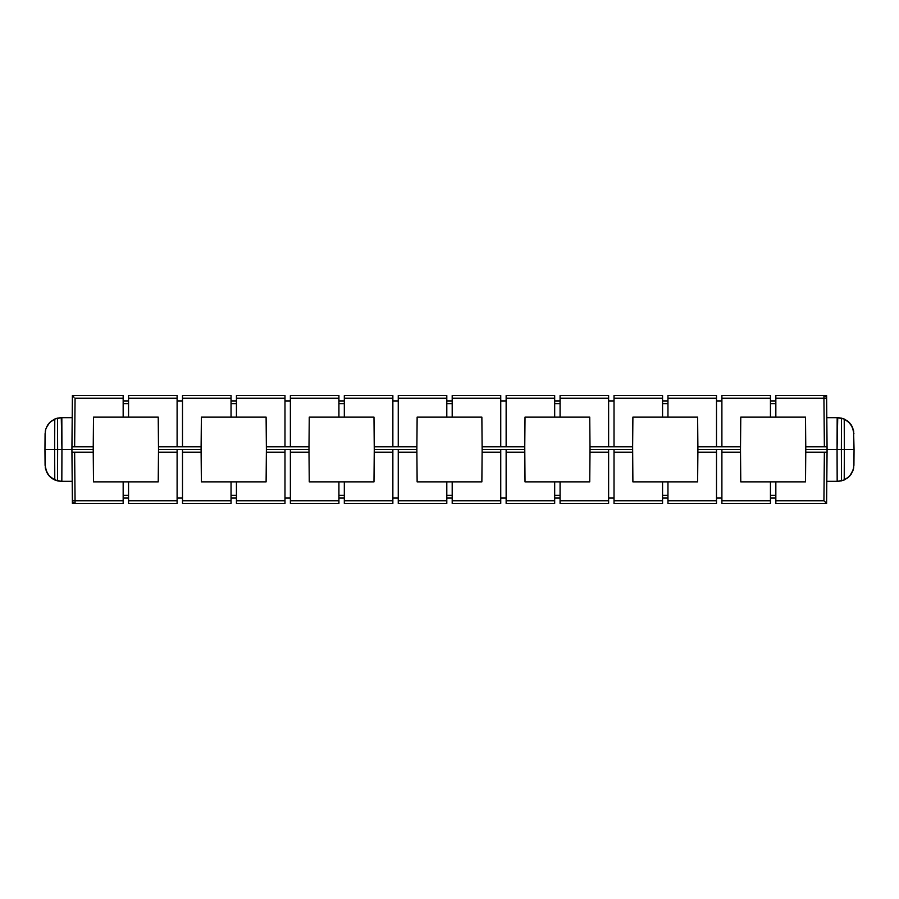 <?xml version="1.0" encoding="UTF-8"?>
<svg xmlns="http://www.w3.org/2000/svg" width="899" height="899" viewBox="0 0 899 899"><rect width="100%" height="100%" fill="white"/><g stroke="black" fill="none" stroke-linecap="round" stroke-linejoin="round"><path stroke-width="1.35" d="M231.043 503.44L182.497 503.44L231.043 503.44L231.043 481.864L201.376 481.864L201.118 452.197L182.497 452.197L182.497 500.765L231.043 500.765L182.497 500.765L182.497 503.44L182.497 449.5L201.095 449.5L201.118 452.197L182.497 452.197L182.497 449.5L158.505 449.5L158.224 481.864L128.557 481.864L158.224 481.864L158.505 449.5L177.103 449.5L177.103 452.197L158.482 452.197L177.103 452.197L177.103 449.5L201.095 449.5L201.376 417.136L231.043 417.136L231.043 398.235L182.497 398.235L182.497 446.803L201.118 446.803L201.376 417.136L266.104 417.136L266.362 446.803L284.983 446.803L284.983 398.235L236.437 398.235L236.437 417.136L231.043 417.136L231.043 395.56L182.497 395.56L231.043 395.56L231.043 398.235L182.497 398.235L182.497 446.803L177.103 446.803L177.103 398.235L128.557 398.235L128.557 417.136L158.224 417.136L158.482 446.803L177.103 446.803L158.482 446.803L158.505 449.5L201.095 449.5L201.118 446.803L177.103 446.803L177.103 395.56L128.557 395.56L177.103 395.56L177.103 398.235L128.557 398.235L128.557 417.136L123.163 417.136L123.163 398.235L75.067 398.235L74.639 446.803L93.238 446.803L93.496 417.136L123.163 417.136L93.496 417.136L93.238 446.803L74.639 446.803L75.067 398.235L123.163 398.235L123.163 395.56L72.392 395.56L123.163 395.56L123.163 417.136L158.224 417.136L158.505 449.5L201.095 449.5L201.376 481.864L266.104 481.864L236.437 481.864L236.437 500.765L284.983 500.765L284.983 452.197L266.362 452.197L266.104 481.864L266.385 449.5L266.362 452.197L284.983 452.197L284.983 449.5L266.385 449.5L284.983 449.5L284.983 500.765L236.437 500.765L236.437 503.44L284.983 503.44L236.437 503.44L236.437 481.864L231.043 481.864L231.043 503.44M338.923 503.44L290.377 503.44L338.923 503.44L338.923 481.864L309.256 481.864L308.998 452.197L290.377 452.197L290.377 500.765L338.923 500.765L290.377 500.765L290.377 503.44L290.377 449.5L308.975 449.5L308.998 452.197L290.377 452.197L290.377 449.5L284.983 449.5L308.975 449.5L309.256 417.136L338.923 417.136L338.923 398.235L290.377 398.235L290.377 446.803L308.998 446.803L309.256 417.136L373.984 417.136L374.242 446.803L392.863 446.803L392.863 398.235L344.317 398.235L344.317 417.136L338.923 417.136L338.923 395.56L290.377 395.56L338.923 395.56L338.923 398.235L290.377 398.235L290.377 446.803L266.362 446.803L266.385 449.5L308.975 449.5L308.998 446.803L284.983 446.803L284.983 395.56L236.437 395.56L284.983 395.56L284.983 398.235L236.437 398.235L236.437 417.136L266.104 417.136L266.385 449.5L308.975 449.5L309.256 481.864L373.984 481.864L344.317 481.864L344.317 500.765L392.863 500.765L392.863 452.197L374.242 452.197L373.984 481.864L374.265 449.5L374.242 452.197L392.863 452.197L392.863 449.5L374.265 449.5L392.863 449.5L392.863 500.765L344.317 500.765L344.317 503.44L392.863 503.44L344.317 503.44L344.317 481.864L338.923 481.864L338.923 503.44M446.803 503.44L398.257 503.44L446.803 503.44L446.803 481.864L417.136 481.864L416.878 452.197L398.257 452.197L398.257 500.765L446.803 500.765L398.257 500.765L398.257 503.44L398.257 449.5L416.855 449.5L416.878 452.197L398.257 452.197L398.257 449.5L392.863 449.5L416.855 449.5L417.136 417.136L446.803 417.136L446.803 398.235L398.257 398.235L398.257 446.803L416.878 446.803L417.136 417.136L481.864 417.136L482.122 446.803L500.743 446.803L500.743 398.235L452.197 398.235L452.197 417.136L446.803 417.136L446.803 395.56L398.257 395.56L446.803 395.56L446.803 398.235L398.257 398.235L398.257 446.803L374.242 446.803L374.265 449.5L416.855 449.5L416.878 446.803L392.863 446.803L392.863 395.56L344.317 395.56L392.863 395.56L392.863 398.235L344.317 398.235L344.317 417.136L373.984 417.136L374.265 449.5L416.855 449.5L417.136 481.864L452.197 481.864L452.197 500.765L500.743 500.765L500.743 452.197L482.122 452.197L481.864 481.864L452.197 481.864L481.864 481.864L482.145 449.5L482.122 452.197L500.743 452.197L500.743 449.5L482.145 449.5L500.743 449.5L500.743 500.765L452.197 500.765L452.197 503.44L500.743 503.44L452.197 503.44L452.197 481.864L446.803 481.864L446.803 503.44M770.443 503.44L721.897 503.44L770.443 503.44L770.443 481.864L740.776 481.864L740.518 452.197L721.897 452.197L721.897 500.765L770.443 500.765L721.897 500.765L721.897 503.44L721.897 449.5L740.495 449.5L740.518 452.197L721.897 452.197L721.897 449.5L697.905 449.5L697.624 481.864L667.957 481.864L667.957 500.765L716.503 500.765L716.503 452.197L697.882 452.197L697.624 481.864L667.957 481.864L667.957 503.44L716.503 503.44L667.957 503.44L667.957 500.765L716.503 500.765L716.503 452.197L697.882 452.197L697.905 449.5L716.503 449.5L716.503 452.197L716.503 449.5L740.495 449.5L740.776 417.136L770.443 417.136L770.443 398.235L721.897 398.235L721.897 446.803L740.518 446.803L740.776 417.136L775.837 417.136L770.443 417.136L770.443 395.56L721.897 395.56L770.443 395.56L770.443 398.235L721.897 398.235L721.897 446.803L716.503 446.803L716.503 398.235L667.957 398.235L667.957 417.136L697.624 417.136L697.882 446.803L716.503 446.803L697.882 446.803L697.905 449.5L740.495 449.5L740.518 446.803L716.503 446.803L716.503 395.56L667.957 395.56L716.503 395.56L716.503 398.235L667.957 398.235L667.957 417.136L662.563 417.136L662.563 398.235L614.017 398.235L614.017 446.803L632.638 446.803L632.896 417.136L662.563 417.136L632.896 417.136L632.638 446.803L608.623 446.803L608.623 398.235L560.077 398.235L560.077 417.136L589.744 417.136L590.002 446.803L608.623 446.803L590.002 446.803L589.744 481.864L560.077 481.864L560.077 500.765L608.623 500.765L608.623 452.197L590.002 452.197L589.744 481.864L560.077 481.864L560.077 503.44L608.623 503.44L560.077 503.44L560.077 500.765L608.623 500.765L608.623 452.197L590.002 452.197L590.025 449.5L632.615 449.5L632.638 452.197L614.017 452.197L614.017 500.765L662.563 500.765L662.563 481.864L632.896 481.864L632.638 452.197L614.017 452.197L614.017 449.5L632.615 449.5L608.623 449.5L608.623 452.197L608.623 449.5L614.017 449.5L614.017 503.44L662.563 503.44L614.017 503.44L614.017 500.765L662.563 500.765L662.563 503.44L662.563 481.864L667.957 481.864L632.896 481.864L632.638 446.803L632.615 449.5L590.025 449.5L589.744 417.136L554.683 417.136L554.683 398.235L506.137 398.235L506.137 446.803L524.758 446.803L525.016 417.136L554.683 417.136L525.016 417.136L524.758 446.803L482.122 446.803L482.145 449.5L524.735 449.5L524.758 452.197L506.137 452.197L506.137 500.765L554.683 500.765L554.683 481.864L525.016 481.864L524.758 452.197L506.137 452.197L506.137 449.5L524.735 449.5L500.743 449.5L506.137 449.5L506.137 503.44L554.683 503.44L506.137 503.44L506.137 500.765L554.683 500.765L554.683 503.44L554.683 481.864L560.077 481.864L525.016 481.864L524.758 446.803L524.735 449.5L482.145 449.5L481.864 417.136L452.197 417.136L452.197 398.235L500.743 398.235L500.743 395.56L452.197 395.56L500.743 395.56L500.743 446.803L506.137 446.803L506.137 398.235L554.683 398.235L554.683 395.56L506.137 395.56L554.683 395.56L554.683 417.136L560.077 417.136L560.077 398.235L608.623 398.235L608.623 395.56L560.077 395.56L608.623 395.56L608.623 446.803L614.017 446.803L614.017 398.235L662.563 398.235L662.563 395.56L614.017 395.56L662.563 395.56L662.563 417.136L697.624 417.136L697.905 449.5L740.495 449.5L740.776 481.864L805.504 481.864L775.837 481.864L775.837 500.765L823.934 500.765L824.361 452.197L805.762 452.197L805.504 481.864L805.785 449.5L805.762 452.197L824.361 452.197L823.934 500.765L826.608 503.44L775.837 503.44L826.608 503.44L827.058 452.197L826.608 503.44L823.934 500.765L775.837 500.765L775.837 503.44L775.837 481.864L770.443 481.864L770.443 503.44M716.503 503.44L716.503 500.765L716.503 503.44M608.623 503.44L608.623 500.765L608.623 503.44M500.743 503.44L500.743 500.765L500.743 503.44M74.639 452.197L71.942 452.197L74.639 452.197L71.942 452.197L72.37 500.765L71.942 452.197L72.37 500.765L75.067 500.765L74.639 452.197L93.238 452.197L93.215 449.5L93.496 481.864L123.163 481.864L123.163 503.44L123.163 500.765L75.067 500.765L123.163 500.765L123.163 481.864L93.496 481.864L93.238 452.197L74.639 452.197L75.067 503.44L123.163 503.44L72.392 503.44L72.201 481.325L61.829 481.325L72.201 481.325L72.605 503.238M123.163 481.864L128.557 481.864L128.557 500.765L177.103 500.765L177.103 452.197L177.103 500.765L128.557 500.765L128.557 503.44L177.103 503.44L128.557 503.44L128.557 481.864L123.163 481.864M177.103 503.44L177.103 500.765L177.103 503.44M284.983 503.44L284.983 500.765L284.983 503.44M392.863 503.44L392.863 500.765L392.863 503.44M827.058 452.197L827.058 446.803L824.361 446.803L823.934 398.235L824.361 446.803L827.058 446.803L826.631 398.235L827.08 449.5L805.785 449.5L805.762 446.803L824.361 446.803L805.762 446.803L805.504 417.136L775.837 417.136L805.504 417.136L805.785 449.5L841.374 449.5L837.059 449.5L837.171 481.325L826.799 481.325L837.171 481.325L837.059 449.5L841.374 449.5L841.486 480.886L841.374 449.5L844.341 449.5L841.374 449.5L844.341 449.5L844.228 479.965L844.341 449.5L854.05 449.5L844.341 449.5L854.05 449.5L853.915 465.289L854.05 449.5L805.785 449.5L827.08 449.5L827.058 452.197L824.361 452.197M44.95 449.5L45.085 433.711L44.95 449.5L54.659 449.5L44.95 449.5L54.659 449.5L54.772 479.965L54.659 449.5L57.626 449.5L54.659 449.5L57.626 449.5L57.514 480.886L57.626 449.5L71.92 449.5L61.941 449.5L71.92 449.5L71.942 452.197L71.92 449.5L93.215 449.5L44.95 449.5L45.085 465.289L46.624 472.031L49.175 475.897L52.715 478.875L57.514 480.886L61.829 481.325L61.941 449.5L61.829 481.325L58.132 481.021L52.322 478.628L49.872 476.639L46.355 471.436L45.085 465.289L44.95 449.5L45.422 468.424M826.631 500.765L826.417 501.788M75.067 503.44A2.697 2.697 0 0 1 72.37 500.765L72.37 500.765A2.697 2.697 0 0 0 75.067 503.44L75.067 500.765L72.37 500.765L73.167 502.653L75.067 503.44L72.392 503.44M72.37 500.765L73.167 502.653M46.355 471.436L47.861 474.211M49.872 476.639L55.109 480.111M52.479 478.729L51.917 478.347M61.267 481.325L54.772 479.965L49.175 475.897M50.838 477.515L47.759 474.054L45.276 467.592M851.139 474.211L853.578 468.424L852.645 471.436L849.128 476.639L843.891 480.111L837.733 481.325L844.228 479.965L848.162 477.515L844.228 479.965L837.733 481.325M853.724 467.592L853.578 468.424M849.825 475.897L853.207 469.862L851.241 474.054L848.162 477.515M853.915 465.289L853.207 469.862M838.138 481.325L841.812 480.796M57.098 480.774L60.829 481.313M45.793 469.862L45.568 469.042M716.503 498.046L721.897 498.046L716.503 498.046M608.623 498.046L614.017 498.046L608.623 498.046M500.743 498.046L506.137 498.046L500.743 498.046M392.863 498.046L398.257 498.046L392.863 498.046M284.983 498.046L290.377 498.046L284.983 498.046M177.103 498.046L182.497 498.046L177.103 498.046M452.197 495.371L446.803 495.371L452.197 495.371M446.803 498.046L452.197 498.046L446.803 498.046M344.317 495.371L338.923 495.371L344.317 495.371M338.923 498.046L344.317 498.046L338.923 498.046M236.437 495.371L231.043 495.371L236.437 495.371M231.043 498.046L236.437 498.046L231.043 498.046M128.557 495.371L123.163 495.371L128.557 495.371M123.163 498.046L128.557 498.046L123.163 498.046M560.077 495.371L554.683 495.371L560.077 495.371M554.683 498.046L560.077 498.046L554.683 498.046M667.957 495.371L662.563 495.371L667.957 495.371M662.563 498.046L667.957 498.046L662.563 498.046M775.837 495.371L770.443 495.371L775.837 495.371M770.443 498.046L775.837 498.046L770.443 498.046M667.957 395.56L667.957 398.235L667.957 395.56M560.077 395.56L560.077 398.235L560.077 395.56M128.557 395.56L128.557 398.235L128.557 395.56M236.437 395.56L236.437 398.235L236.437 395.56M344.317 395.56L344.317 398.235L344.317 395.56M452.197 395.56L452.197 398.235L452.197 395.56M73.179 396.347L74.044 397.212L73.179 396.347M72.392 395.56L71.942 446.803L72.392 395.56M182.497 395.56L182.497 398.235L182.497 395.56M290.377 395.56L290.377 398.235L290.377 395.56M721.897 395.56L721.897 398.235L721.897 395.56M614.017 395.56L614.017 398.235L614.017 395.56M506.137 395.56L506.137 398.235L506.137 395.56M398.257 395.56L398.257 398.235L398.257 395.56M71.942 446.803L71.92 449.5L93.215 449.5L93.238 446.803L93.215 449.5L71.92 449.5L71.942 446.803L74.639 446.803M775.837 398.235L775.837 417.136L775.837 398.235L823.934 398.235L775.837 398.235L775.837 395.56L826.608 395.56L826.799 417.675L837.171 417.675L826.799 417.675L826.608 395.56L823.934 395.56A2.697 2.697 0 0 1 826.631 398.235L823.934 398.235L826.631 398.235L825.833 396.347L823.934 395.56L823.934 398.235L823.934 395.56L775.837 395.56L775.837 398.235M824.361 446.803L827.058 446.803L826.631 398.235L825.833 396.347M72.37 398.235L72.583 397.212M826.631 398.235A2.697 2.697 0 0 0 823.934 395.56M45.276 431.408L45.422 430.576M49.175 423.103L50.838 421.485L47.759 424.946L45.793 429.138L47.759 424.946L50.838 421.485L54.772 419.035L50.838 421.485M47.861 424.789L46.355 427.564L49.872 422.361L55.109 418.889L61.267 417.675L54.772 419.035L54.659 449.5L54.772 419.035L57.514 418.114L57.626 449.5L57.514 418.114L61.829 417.675L61.941 449.5L61.267 417.675M72.201 417.675L61.829 417.675L72.201 417.675M837.059 449.5L837.733 417.675L843.891 418.889L849.128 422.361L852.645 427.564L853.915 433.711L852.376 426.969L848.162 421.485L844.228 419.035L837.171 417.675L837.059 449.5M841.374 449.5L841.486 418.114L841.374 449.5M844.341 449.5L844.228 419.035L844.341 449.5M854.05 449.5L853.578 430.576M852.645 427.564L851.139 424.789M849.128 422.361L843.891 418.889M846.521 420.271L847.083 420.653M837.733 417.675L844.228 419.035L849.825 423.103M848.162 421.485L851.241 424.946L853.724 431.408M841.902 418.226L838.171 417.687M853.207 429.138L853.432 429.958M45.085 433.711L45.793 429.138M60.862 417.675L57.188 418.204M721.897 400.954L716.503 400.954L721.897 400.954M614.017 400.954L608.623 400.954L614.017 400.954M506.137 400.954L500.743 400.954L506.137 400.954M398.257 400.954L392.863 400.954L398.257 400.954M290.377 400.954L284.983 400.954L290.377 400.954M182.497 400.954L177.103 400.954L182.497 400.954M452.197 400.954L446.803 400.954L452.197 400.954M446.803 403.629L452.197 403.629L446.803 403.629M560.077 400.954L554.683 400.954L560.077 400.954M554.683 403.629L560.077 403.629L554.683 403.629M667.957 400.954L662.563 400.954L667.957 400.954M662.563 403.629L667.957 403.629L662.563 403.629M775.837 400.954L770.443 400.954L775.837 400.954M770.443 403.629L775.837 403.629L770.443 403.629M344.317 400.954L338.923 400.954L344.317 400.954M338.923 403.629L344.317 403.629L338.923 403.629M236.437 400.954L231.043 400.954L236.437 400.954M231.043 403.629L236.437 403.629L231.043 403.629M128.557 400.954L123.163 400.954L128.557 400.954M123.163 403.629L128.557 403.629L123.163 403.629"/></g></svg>
